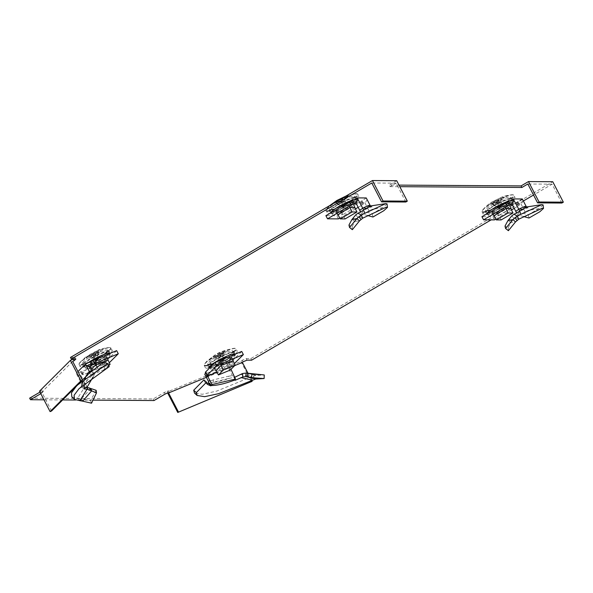 <?xml version="1.0" encoding="UTF-8"?>
<svg xmlns="http://www.w3.org/2000/svg" width="593" height="593" viewBox="0 0 593 593"><rect width="100%" height="100%" fill="white"/><g stroke="black" fill="none" stroke-linecap="round" stroke-linejoin="round"><path stroke-width="0.44" stroke-dasharray="2.96 2.22" d="M101.262 358.721A14.81 2.446 -27.4 0 1 83.109 365.51A14.81 2.446 -27.4 0 1 91.255 358.661A14.81 2.446 -27.4 0 1 109.408 351.871A14.81 2.446 -27.4 0 1 101.262 358.721M110.142 353.332A14.81 2.446 -27.4 0 1 110.224 353.443A14.81 2.446 -27.4 0 1 102.078 360.292A14.81 2.446 -27.4 0 1 83.924 367.082A14.81 2.446 -27.4 0 1 87.304 363.309M226.348 359.543A14.81 2.446 -27.4 0 1 208.195 366.326A14.81 2.446 -27.4 0 1 216.341 359.477A14.81 2.446 -27.4 0 1 234.494 352.694A14.81 2.446 -27.4 0 1 226.348 359.543M235.221 354.147A14.81 2.446 -27.4 0 1 235.31 354.266A14.81 2.446 -27.4 0 1 227.163 361.115A14.81 2.446 -27.4 0 1 209.425 368.171M348.143 204.941A14.81 2.446 -27.4 0 1 329.982 211.723A14.81 2.446 -27.4 0 1 338.129 204.874A14.81 2.446 -27.4 0 1 356.282 198.092A14.81 2.446 -27.4 0 1 348.143 204.941M354.14 199.633A14.81 2.446 -27.4 0 1 357.097 199.663A14.81 2.446 -27.4 0 1 348.958 206.512A14.81 2.446 -27.4 0 1 330.798 213.295A14.81 2.446 -27.4 0 1 330.812 212.783M504.183 205.964A14.81 2.446 -27.4 0 1 486.023 212.746A14.81 2.446 -27.4 0 1 494.169 205.897A14.81 2.446 -27.4 0 1 512.322 199.115A14.81 2.446 -27.4 0 1 504.183 205.964M510.18 200.656A14.81 2.446 -27.4 0 1 513.138 200.686A14.81 2.446 -27.4 0 1 504.999 207.535A14.81 2.446 -27.4 0 1 486.838 214.318A14.81 2.446 -27.4 0 1 486.853 213.806M29.65 398.155L153.231 398.963L164.335 392.455L168.397 390.78L167.159 392.01L240.943 361.493L242.181 360.262L246.236 358.587L250.787 358.617L552.758 181.732M39.501 391.18L42.451 389.957L39.976 392.106M70.478 357.438L75.029 357.468L73.465 359.024M399 185.112L389.312 185.046L396.717 180.709M250.787 358.617L251.602 360.188M247.051 360.159L246.236 358.587M242.997 361.834L242.181 360.262M251.632 380.298L247.978 373.256M240.943 361.493L251.536 381.929M167.159 392.01L167.663 392.989M169.205 392.351L168.397 390.78M165.15 394.034L164.335 392.455M154.047 400.534L153.231 398.963M93.012 400.134L75.489 400.023M62.665 399.934L43.978 399.815M40.791 393.678L41.569 393.226L40.754 391.654M41.569 393.226L43.267 391.528L42.451 389.957M51.569 411.001L41.792 392.136L43.267 391.528M75.845 359.039L75.029 357.468M405.827 202.013L396.05 183.148L390.127 186.617L389.312 185.046M390.127 186.617L399.808 186.684M561.867 203.036L552.09 184.171L533.537 195.038M523.352 201.005L491.13 219.877M206.371 377.341L234.672 365.636M552.09 184.171L527.822 184.008M396.05 183.148L371.781 182.992M72.672 361.345L41.792 392.136M543.069 204.881L539.304 208.365L528.341 214.777L518.49 211.96L527.874 207.328L528.23 210.878L526.74 211.523L527.029 207.179L527.674 207.35L527.333 206.861M527.029 207.179L527.874 207.328M521.833 209.559L527.31 206.979M526.747 207.283L525.769 207.498M528.23 210.878L519.001 215.266L518.49 211.96M528.341 214.777L528.978 218.024M523.56 216.527L519.001 215.266M519.905 211.108L521.084 214.332L513.975 218.587L510.936 222.412L515.487 221.952M515.628 217.379L518.786 219.18M521.084 214.332L520.491 214.436L519.772 211.101L520.491 214.436C527.422 210.626 529.838 209.462 527.748 210.93L528.504 210.322L542.373 208.195M522.3 198.974L492.865 216.756L481.939 216.682M497.008 212.62L509.595 205.245L504.435 205.215L491.856 212.583L497.008 212.62L498.639 215.763L493.976 215.733M517.963 201.576L519.594 204.718L520.965 203.851L523.174 208.106L526.132 206.371M520.491 214.436L526.74 211.523M525.316 212.353L523.174 208.106M508.394 230.692L508.179 227.697L505.006 226.066M508.179 227.697L510.936 222.412L507.919 220.633M494.488 219.899L492.865 216.756M495.844 219.106L511.492 209.937M514.22 208.343L518.178 206.023L516.547 202.88M504.435 205.215L506.066 208.358M511.225 208.395L509.595 205.245M510.847 208.61L498.639 215.763M493.48 215.726L491.856 212.583M518.252 215.756L516.547 212.813M511.863 203.792L520.965 203.851M519.594 204.718L518.178 206.023M499.625 201.235A8.561 1.416 152.6 0 0 503.791 197.076A8.561 1.416 152.6 0 0 493.836 201.19A8.561 1.416 152.6 0 0 489.67 205.348A8.561 1.416 152.6 0 0 499.625 201.235M493.109 205.89A17.953 2.965 -27.4 0 1 515.109 197.662A17.953 2.965 -27.4 0 1 505.243 205.971A17.953 2.965 -27.4 0 1 483.228 214.184A17.953 2.965 -27.4 0 1 493.109 205.89M494.036 201.731L498.313 207.431L499.855 206.527L495.859 200.664A5.389 0.889 152.6 0 0 494.91 201.197A5.389 0.889 152.6 0 0 494.036 201.731L495.444 201.746L492.012 203.755A5.389 0.889 152.6 0 0 492.753 203.762L496.193 201.746L497.601 201.761A5.389 0.889 152.6 0 0 499.425 200.693L498.016 200.679L501.448 198.67A5.389 0.889 152.6 0 0 500.7 198.662L497.268 200.679L495.859 200.664M498.313 207.431L498.846 207.795L497.853 207.891L492.012 203.755M492.753 203.762L498.483 207.891L497.853 207.891M498.483 207.891L499.469 207.802L501.589 206.075L501.448 198.67M504.332 205.964A15.262 2.52 -27.4 0 1 485.578 212.702A15.262 2.52 -27.4 0 1 494.013 205.897A15.262 2.52 -27.4 0 1 512.545 198.722A15.262 2.52 -27.4 0 1 504.332 205.964M493.42 203.896A13.935 2.298 152.6 0 0 485.719 210.107A13.935 2.298 152.6 0 0 485.763 210.345A13.935 2.298 152.6 0 0 502.849 203.955A13.935 2.298 152.6 0 0 510.514 197.513A13.935 2.298 152.6 0 0 510.351 197.343A13.935 2.298 152.6 0 0 493.42 203.896M496.045 208.884A13.839 2.283 -27.4 0 1 513.012 202.554A13.839 2.283 -27.4 0 1 505.399 208.944A13.839 2.283 -27.4 0 1 488.439 215.289A13.839 2.283 -27.4 0 1 496.045 208.884M499.588 207.439L497.601 201.761M496.193 201.746L499.469 207.802M495.444 201.746L498.846 207.795M497.268 200.679L499.855 206.527M500.7 198.662L500.959 206.067L500.359 206.905M498.016 200.679L500.981 206.913L501.582 205.111M499.425 200.693L501.122 206.534M500.959 206.067L501.589 206.045M492.168 212.457L504.302 205.341L509.276 205.378L497.142 212.487L492.168 212.457L493.85 215.511M504.302 205.341L505.873 208.469M510.743 208.388L509.276 205.378M497.142 212.487L501.137 219.944M208.714 383.352L212.02 382.507C216.882 382.048 222.679 380.654 229.409 378.341L234.146 377.237L233.679 376.8L234.717 378.757M235.139 380.313L234.613 377.348L232.374 375.643L226.867 364.999L204.718 374.161M240.306 374.391L251.38 376.874L216.667 391.113L202.309 394.271L194.482 393.07M203.888 379.883L204.659 381.944L206.527 382.856M213.221 382.151L213.258 379.891L228.713 376.199L228.683 378.46L212.02 382.507M228.683 378.46L229.409 378.341M213.258 379.891L208.558 381.558M252.092 380.069L251.38 376.874L253.685 375.932L255.917 375.502L255.724 379.023M247.681 373.205L255.917 375.502L264.248 374.961M228.713 376.199L232.374 375.643L233.612 374.413M241.736 351.456L231.856 361.315L226.867 364.999M205.719 373.123L206.312 372.419L205.289 372.3M206.297 372.389L207.706 375.451M219.247 362.471L213.999 367.704L226.541 362.516L231.789 357.282L219.247 362.471L220.878 365.614M230.974 369.328L229.728 366.911L216.912 372.211M228.98 363.042L230.61 366.185L229.728 366.911M231.856 361.315L233.479 364.458L234.405 363.539M226.541 362.516L228.172 365.666L216.06 370.669M215.63 370.847L213.999 367.704M233.42 360.425L231.789 357.282M233.071 360.774L228.172 365.666M230.61 366.185L231.566 365.577L229.936 362.434M233.479 364.458L231.566 365.577M211.864 357.705A8.561 1.416 152.6 0 0 215.956 357.727A8.561 1.416 152.6 0 0 225.94 351.879A8.561 1.416 152.6 0 0 221.849 351.857A8.561 1.416 152.6 0 0 211.864 357.705M236.103 353.406A17.953 2.965 -27.4 0 1 218.847 364.043A17.953 2.965 -27.4 0 1 205.4 367.764A17.953 2.965 -27.4 0 1 206.586 365.614A17.953 2.965 -27.4 0 1 223.798 354.992A17.953 2.965 -27.4 0 1 237.282 351.241A17.953 2.965 -27.4 0 1 236.103 353.406M223.613 352.62L223.62 359.847L223.116 360.24L222.857 353.376A5.389 0.889 152.6 0 0 223.331 352.961A5.389 0.889 152.6 0 0 223.613 352.62L220.188 354.036L221.619 352.605A5.389 0.889 152.6 0 0 219.81 353.361L218.372 354.784L214.948 356.208A5.389 0.889 152.6 0 0 214.184 356.964L217.616 355.548L216.178 356.979A5.389 0.889 152.6 0 0 217.994 356.223L219.425 354.792L222.857 353.376M223.754 358.854L223.161 360.307L221.619 352.605M219.81 353.361L221.775 360.233L223.302 359.603M221.775 360.233L221.641 360.929L220.663 360.885L220.025 361.522L221.011 361.56L216.178 356.979M208.803 364.695A15.262 2.52 -27.4 0 1 222.798 355.97A15.262 2.52 -27.4 0 1 234.717 352.301A15.262 2.52 -27.4 0 1 233.887 354.317A15.262 2.52 -27.4 0 1 218.595 363.657A15.262 2.52 -27.4 0 1 207.75 366.281A15.262 2.52 -27.4 0 1 208.803 364.695M231.759 352.761A13.935 2.298 152.6 0 0 232.686 351.093A13.935 2.298 152.6 0 0 232.523 350.923A13.935 2.298 152.6 0 0 221.634 354.273A13.935 2.298 152.6 0 0 208.847 362.241A13.935 2.298 152.6 0 0 207.884 363.687A13.935 2.298 152.6 0 0 207.935 363.924A13.935 2.298 152.6 0 0 218.402 361.011A13.935 2.298 152.6 0 0 231.759 352.761M234.272 357.787A13.839 2.283 -27.4 0 1 221.004 365.977A13.839 2.283 -27.4 0 1 210.611 368.868A13.839 2.283 -27.4 0 1 211.516 367.2A13.839 2.283 -27.4 0 1 224.821 358.995A13.839 2.283 -27.4 0 1 235.184 356.134A13.839 2.283 -27.4 0 1 234.272 357.787M220.663 360.885L214.948 356.208M218.372 354.784L221.641 360.929M220.188 354.036L223.161 360.307M219.425 354.792L222.523 360.937L223.116 360.24M217.994 356.223L222.523 360.937M217.616 355.548L221.011 361.56L220.477 361.522L222.012 360.892M214.184 356.964L220.025 361.522M231.478 357.468L226.415 362.516L214.31 367.519L219.373 362.471L231.478 357.468L232.99 360.603M226.415 362.516L230.24 370.062M215.971 370.506L214.31 367.519M219.373 362.471L221.011 365.562M387.029 203.866L383.271 207.342L372.3 213.762L362.449 210.938L371.841 206.312L372.189 209.855L370.699 210.5L370.988 206.156L371.633 206.334L371.292 205.845M370.988 206.156L371.841 206.312M365.799 208.536L371.27 205.956M370.707 206.26L369.728 206.483M372.189 209.855L362.96 214.251L362.449 210.938M372.3 213.762L372.938 217.001M367.519 215.504L362.96 214.251M364.302 211.204L365.043 213.31L357.942 217.572L354.896 221.397L359.447 220.93M359.588 216.363L362.746 218.165M365.043 213.31L364.45 213.421L363.739 210.078L364.45 213.421C371.381 209.611 373.798 208.439 371.707 209.915L372.463 209.299L386.332 207.172M366.259 197.951L360.507 201.865L336.824 215.733L325.898 215.667M340.968 211.597L353.554 204.229L348.395 204.192L335.816 211.568L340.968 211.597L342.598 214.74L337.936 214.71M361.923 200.553L363.553 203.703L364.925 202.836L367.134 207.09L370.091 205.356M364.45 213.421L370.699 210.5M369.276 211.338L367.134 207.09M352.353 229.676L352.138 226.682L348.966 225.051M352.138 226.682L354.896 221.397L351.879 219.61M338.455 218.876L336.824 215.733M339.804 218.091L355.452 208.921M358.179 207.32L362.138 205.008L360.507 201.865M348.395 204.192L350.026 207.335M355.185 207.372L353.554 204.229M354.807 207.594L342.598 214.74M337.439 214.71L335.816 211.568M362.212 214.733L360.507 211.79M355.822 202.776L364.925 202.836M363.553 203.703L362.138 205.008M343.584 200.212A8.561 1.416 152.6 0 0 347.75 196.061A8.561 1.416 152.6 0 0 337.795 200.175A8.561 1.416 152.6 0 0 333.629 204.326A8.561 1.416 152.6 0 0 343.584 200.212M337.069 204.867A17.953 2.965 -27.4 0 1 359.069 196.639A17.953 2.965 -27.4 0 1 349.203 204.948A17.953 2.965 -27.4 0 1 327.188 213.161A17.953 2.965 -27.4 0 1 337.069 204.867M337.995 200.716L342.28 206.408L343.814 205.512L339.819 199.648A5.389 0.889 152.6 0 0 338.87 200.182A5.389 0.889 152.6 0 0 337.995 200.716L339.404 200.723L335.972 202.739A5.389 0.889 152.6 0 0 336.72 202.739L340.152 200.731L341.561 200.738A5.389 0.889 152.6 0 0 343.384 199.671L341.976 199.663L345.408 197.647A5.389 0.889 152.6 0 0 344.666 197.647L341.227 199.656L339.819 199.648M342.28 206.408L342.806 206.779L341.813 206.868L335.972 202.739M336.72 202.739L342.443 206.875L341.813 206.868M342.443 206.875L343.429 206.779L345.549 205.059L345.408 197.647M348.291 204.941A15.262 2.52 -27.4 0 1 329.538 211.686A15.262 2.52 -27.4 0 1 337.98 204.874A15.262 2.52 -27.4 0 1 356.504 197.706A15.262 2.52 -27.4 0 1 348.291 204.941M337.387 202.873A13.935 2.298 152.6 0 0 329.678 209.092A13.935 2.298 152.6 0 0 329.723 209.322A13.935 2.298 152.6 0 0 346.809 202.932A13.935 2.298 152.6 0 0 354.473 196.498A13.935 2.298 152.6 0 0 354.31 196.32A13.935 2.298 152.6 0 0 337.387 202.873M340.004 207.869A13.839 2.283 -27.4 0 1 356.971 201.531A13.839 2.283 -27.4 0 1 349.359 207.928A13.839 2.283 -27.4 0 1 332.399 214.273A13.839 2.283 -27.4 0 1 340.004 207.869M343.547 206.416L341.561 200.738M340.152 200.731L343.429 206.779M339.404 200.723L342.806 206.779M341.227 199.656L343.814 205.512M344.666 197.647L344.918 205.052L344.318 205.89M341.976 199.663L344.941 205.89L345.541 204.088M343.384 199.671L345.089 205.519M344.918 205.052L345.556 205.022M336.127 211.434L348.261 204.326L353.243 204.355L341.101 211.464L336.127 211.434L337.817 214.488M348.261 204.326L349.833 207.454M354.703 207.372L353.243 204.355M341.101 211.464L345.104 218.928M86.067 376.192L81.686 384.375L81.656 386.436L82.753 383.323L81.686 384.375M79.922 400.683L77.624 398.296L84.717 386.918L81.352 386.925L81.723 383.96L76.2 373.316L77.965 371.559M90.914 388.548L81.293 398.792L71.842 396.969M76.223 386.414L77.794 384.85M82.093 383.886L87.038 375.199M86.934 375.688L87.757 374.509M89.35 373.145L91.826 375.725L105.198 365.555L103.382 362.545M109.223 366.6L105.198 365.555M84.717 386.918L86.86 387.162M81.352 386.925L84.065 388.867M88.624 373.731L82.753 383.323L82.672 381.81L85.881 376.385M82.672 381.81L81.723 383.96L84.673 382.737L80.781 375.243L90.054 366M91.826 375.725L88.246 379.112L84.962 383.286M92.063 375.465L93.049 375.072L89.632 372.463M96.14 390.335L90.551 400.579L81.293 398.792L82.701 401.187M116.651 350.641L105.532 361.73L81.923 371.492L76.2 373.316M106.703 356.467L94.161 361.656L88.913 366.889L101.455 361.7L106.703 356.467L108.334 359.61M92.931 377.17L94.398 374.568L93.049 375.072M94.398 374.568L92.256 370.254M91.537 403.196L90.551 400.579M80.522 371.596L82.153 374.739L80.781 375.243M81.923 371.492L83.546 374.635L107.163 364.873L105.532 361.73M107.163 364.873L109.32 362.716M88.913 366.889L90.544 370.032L91.596 368.979M95.792 364.799L94.161 361.656M107.985 359.958L103.086 364.843L101.455 361.7M103.086 364.843L90.544 370.032M87.178 387.007L84.673 382.737M82.153 374.739L82.768 374.635L81.137 371.485M83.546 374.635L82.768 374.635M96.763 351.034A8.561 1.416 152.6 0 0 86.778 356.882A8.561 1.416 152.6 0 0 90.87 356.912A8.561 1.416 152.6 0 0 100.854 351.063A8.561 1.416 152.6 0 0 96.763 351.034M90.084 364.851A17.953 2.965 -27.4 0 1 80.314 366.948A17.953 2.965 -27.4 0 1 102.433 352.531A17.953 2.965 -27.4 0 1 112.196 350.419A17.953 2.965 -27.4 0 1 90.084 364.851M92.908 355.407L96.926 360.077L96.081 360.462L95.391 360.707L91.092 356.156A5.389 0.889 152.6 0 0 91.959 355.822A5.389 0.889 152.6 0 0 92.908 355.407L94.346 353.977L97.771 352.561A5.389 0.889 152.6 0 0 98.527 351.805L95.102 353.22L96.533 351.79A5.389 0.889 152.6 0 0 94.724 352.538L93.286 353.969L89.862 355.385A5.389 0.889 152.6 0 0 89.106 356.148L92.53 354.725L91.092 356.156M96.926 360.077L98.03 359.425L97.771 352.561M98.527 351.805L98.675 358.809L98.03 359.425M98.668 358.039L98.075 359.484L98.223 358.78L96.689 359.417L96.563 360.114L95.577 360.062L89.862 355.385M101.507 353.458A15.262 2.52 -27.4 0 1 109.631 351.486A15.262 2.52 -27.4 0 1 104.791 356.623A15.262 2.52 -27.4 0 1 91.011 363.924A15.262 2.52 -27.4 0 1 82.664 365.466A15.262 2.52 -27.4 0 1 101.507 353.458M90.425 361.463A13.935 2.298 152.6 0 0 107.6 350.278A13.935 2.298 152.6 0 0 107.437 350.1A13.935 2.298 152.6 0 0 100.017 351.901A13.935 2.298 152.6 0 0 82.805 362.872A13.935 2.298 152.6 0 0 82.85 363.109A13.935 2.298 152.6 0 0 90.425 361.463M93.049 366.422A13.839 2.283 -27.4 0 1 85.525 368.053A13.839 2.283 -27.4 0 1 102.567 356.927A13.839 2.283 -27.4 0 1 110.098 355.318A13.839 2.283 -27.4 0 1 93.049 366.422M98.223 358.78L96.533 351.79M95.102 353.22L98.075 359.484M94.346 353.977L97.437 360.121M89.106 356.148L94.939 360.707L95.925 360.744L95.391 360.707L95.925 360.744L92.53 354.725M93.286 353.969L96.563 360.114M94.724 352.538L96.689 359.417M94.939 360.707L95.577 360.062M101.329 361.7L89.224 366.704L94.287 361.656L106.392 356.652L101.329 361.7L105.154 369.246M89.224 366.704L93.346 374.131L98.29 369.202L97.082 366.919M95.925 364.739L94.287 361.656M104.264 369.617L93.346 374.131M106.392 356.652L107.904 359.788M108.734 365.673L105.636 368.764M98.29 369.202L108.386 365.029M513.975 218.587L511.892 215.77M511.729 221.107L508.95 218.965M523.085 200.501L521.232 204.363M518.971 205.23L517.341 202.087M491.812 203.236A17.708 2.921 -27.4 0 1 512.167 194.726A17.708 2.921 -27.4 0 1 503.783 203.31A17.708 2.921 -27.4 0 1 487.409 210.945A17.708 2.921 -27.4 0 1 482.532 210.085A17.708 2.921 -27.4 0 1 491.812 203.236M491.886 203.51A17.909 2.958 -27.4 0 1 513.835 195.305A17.909 2.958 -27.4 0 1 503.991 203.592A17.909 2.958 -27.4 0 1 482.042 211.783A17.909 2.958 -27.4 0 1 491.886 203.51M253.685 375.932L253.945 379.35M229.988 367.423L227.653 366.526M234.524 350.834A17.708 2.921 -27.4 0 1 214.918 362.486A17.708 2.921 -27.4 0 1 204.704 363.665A17.708 2.921 -27.4 0 1 205.415 362.872A17.708 2.921 -27.4 0 1 219.729 353.695A17.708 2.921 -27.4 0 1 234.339 348.306A17.708 2.921 -27.4 0 1 234.524 350.834M234.828 351.041A17.909 2.958 -27.4 0 1 217.616 361.656A17.909 2.958 -27.4 0 1 204.214 365.362A17.909 2.958 -27.4 0 1 205.393 363.212A17.909 2.958 -27.4 0 1 222.56 352.627A17.909 2.958 -27.4 0 1 236.007 348.877A17.909 2.958 -27.4 0 1 234.828 351.041M357.942 217.572L355.852 214.748M355.689 220.085L352.917 217.942M367.045 199.485L365.192 203.34M362.931 204.207L361.307 201.064M335.771 202.213A17.708 2.921 -27.4 0 1 356.126 193.703A17.708 2.921 -27.4 0 1 347.743 202.295A17.708 2.921 -27.4 0 1 331.368 209.922A17.708 2.921 -27.4 0 1 326.491 209.07A17.708 2.921 -27.4 0 1 335.771 202.213M335.853 202.487A17.909 2.958 -27.4 0 1 357.794 194.282A17.909 2.958 -27.4 0 1 347.95 202.569A17.909 2.958 -27.4 0 1 326.002 210.76A17.909 2.958 -27.4 0 1 335.853 202.487M79.38 398.377L81.248 400.809M81.048 375.747L76.994 374.843M88.794 362.108A17.708 2.921 -27.4 0 1 79.618 362.849A17.708 2.921 -27.4 0 1 100.973 349.959A17.708 2.921 -27.4 0 1 109.253 347.491A17.708 2.921 -27.4 0 1 106.206 352.65A17.708 2.921 -27.4 0 1 88.794 362.108M88.868 362.456A17.909 2.958 -27.4 0 1 79.128 364.547A17.909 2.958 -27.4 0 1 101.188 350.166A17.909 2.958 -27.4 0 1 110.921 348.061A17.909 2.958 -27.4 0 1 88.868 362.456M83.924 367.082L83.109 365.51M209.01 367.897L208.195 366.326M330.798 213.295L329.982 211.723M486.838 214.318L486.023 212.746M110.224 353.443L109.408 351.871M235.31 354.266L234.494 352.694M357.097 199.663L356.282 198.092M513.138 200.686L512.322 199.115M527.244 207.268L521.773 209.596M520.343 212.22L519.905 211.071M483.228 214.184L482.042 211.783L482.532 210.085C486.097 206.03 489.573 203.154 492.976 201.464L501.5 197.261C502.59 196.431 506.14 195.586 512.167 194.726L513.835 195.305L515.109 197.662M501.218 206.609L500.225 207.958L498.001 207.995M485.719 210.107L485.578 212.702M513.012 202.554L510.514 197.513M497.875 207.973L492.776 204.303M510.351 197.343L512.545 198.722M488.439 215.289L487.446 213.458M487.276 213.132L485.763 210.345M207.283 384.36L204.659 381.944M234.472 378.504L234.954 380.128M258.956 378.193L247.429 376.807M205.4 367.764L204.214 365.362L204.704 363.665L206.927 361.144C215.281 355.029 216.556 351.716 234.339 348.306L236.007 348.877L237.282 351.241M220.996 361.56L222.397 361.537L223.709 359.743M232.523 350.923L234.717 352.301M210.611 368.868L209.952 367.653M209.44 366.711L207.935 363.924M207.884 363.687L207.75 366.281M235.184 356.134L234.376 354.503M234.094 353.932L232.686 351.093M371.203 206.245L365.733 208.58M346.06 196.009L356.126 193.703L357.794 194.282L359.069 196.639M345.178 205.586L344.185 206.942L341.961 206.979M329.678 209.092L329.538 211.686M356.971 201.531L354.473 196.498M329.767 205.556L326.491 209.07L326.002 210.76L327.188 213.161M341.835 206.95L336.735 203.288M354.31 196.32L356.504 197.706M332.399 214.273L331.405 212.435M331.235 212.116L329.723 209.322M82.375 380.069L76.453 386.184M79.017 388.689L88.246 379.112M80.314 366.948L79.128 364.547L79.618 362.849L85.073 357.527L98.053 350.241C99.72 349.188 103.449 348.269 109.253 347.491L110.921 348.061L112.196 350.419M95.91 360.744L97.311 360.722L98.623 358.921M107.437 350.1L109.631 351.486M85.525 368.053L82.85 363.109M82.805 362.872L82.664 365.466M110.098 355.318L109.29 353.687M109.008 353.117L107.6 350.278"/><path stroke-width="0.89" d="M87.304 363.309A14.81 2.446 -27.4 0 1 92.071 360.233A14.81 2.446 -27.4 0 1 110.142 353.332M209.425 368.171A14.81 2.446 -27.4 0 1 209.01 367.897A14.81 2.446 -27.4 0 1 217.157 361.048A14.81 2.446 -27.4 0 1 235.221 354.147M330.812 212.783A14.81 2.446 -27.4 0 1 338.944 206.446A14.81 2.446 -27.4 0 1 354.14 199.633M486.853 213.806A14.81 2.446 -27.4 0 1 494.985 207.468A14.81 2.446 -27.4 0 1 510.18 200.656M39.976 392.106L29.65 398.155L30.465 399.726L40.791 393.678M70.382 360.381L39.501 391.18L50.094 411.616L51.569 411.001L82.449 380.209L72.672 361.345L74.147 360.729L73.332 359.158L70.382 360.381L80.974 380.817L50.094 411.616M372.448 180.554L70.478 357.438L71.293 359.01L371.781 182.992L381.558 201.857L383.041 200.99L372.448 180.554L396.717 180.709L407.309 201.146L383.041 200.99M399.808 186.684L521.899 187.477L527.822 184.008L537.599 202.873L539.081 202.005L563.35 202.169L552.758 181.732L528.482 181.569L521.084 185.905L399 185.112M491.13 219.877L251.602 360.188L247.051 360.159L242.997 361.834L242.381 362.449L247.978 373.256M167.663 392.989L177.752 412.446L252.158 381.314L251.632 380.298M252.158 381.314L177.752 412.446M178.367 411.831L168.59 392.966L169.205 392.351L165.15 394.034L154.047 400.534L93.012 400.134M75.489 400.023L62.665 399.934M43.978 399.815L30.465 399.726M80.974 380.817L82.449 380.209M74.147 360.729L75.845 359.039L71.293 359.01M407.309 201.146L405.827 202.013L381.558 201.857M521.899 187.477L521.084 185.905M539.081 202.005L528.482 181.569M563.35 202.169L561.867 203.036L537.599 202.873M533.537 195.038L523.352 201.005M168.59 392.966L206.371 377.341M234.672 365.636L242.381 362.449M527.31 206.979L521.773 209.596M521.936 209.485L519.764 211.034L513.19 198.914L522.3 198.974L526.132 206.371L527.029 207.179M519.905 211.108L514.042 214.243L517.229 216.022L541.802 204.644L543.069 204.881L543.514 208.402L542.373 208.195L518.786 219.18L517.229 216.022L512.945 219.558L515.487 221.952L518.786 219.18M525.769 207.498L524.368 206.594L526.132 206.371M543.514 208.402L539.793 211.775L528.978 218.024L523.56 216.527M507.919 220.633L505.006 226.066L505.592 228.498L512.945 219.558L507.919 220.633L511.892 215.77L514.042 214.243M522.018 209.462L519.638 208.773L524.368 206.594M519.638 208.773L515.754 211.293L511.863 203.792L510.276 204.659L508.646 201.516L513.19 198.914M505.621 202.813L507.252 205.956L483.569 219.825L481.939 216.682L508.646 201.516M515.487 221.952L508.394 230.692L505.592 228.498M483.569 219.825L494.488 219.899L495.844 219.106M511.492 209.937L514.22 208.343M493.976 215.733L506.066 208.358L510.847 208.61M516.547 212.813L515.754 211.293M510.276 204.659L509.165 205.163L507.534 202.02M507.252 205.956L509.165 205.163M505.873 208.469L508.127 212.976L512.982 213.006L510.743 208.388M493.85 215.511L496.289 219.914L508.127 212.976M512.982 213.006L501.137 219.944L496.289 219.914M234.613 377.348L242.507 373.538L246.11 373.049L264.248 374.961L264.122 378.549L251.476 377.674L251.966 374.139L259.2 374.606M197.098 395.464L194.482 393.07L193.703 390.238L203.888 379.883L206.527 382.188L207.283 384.36L210.819 385.88L210.989 385.539C217.097 385.554 225.095 383.686 234.969 379.95L235.139 380.313L242.782 376.955L245.747 376.599L255.724 379.023L218.565 393.678L204.659 396.673L197.098 395.464L196.342 392.596L206.527 382.188M206.527 382.856L208.625 383.501L210.819 385.88M205.719 373.123L204.718 374.161L208.558 381.558L208.625 383.501M193.703 390.238L196.342 392.596M240.951 377.593L252.092 380.069M210.989 385.539L212.138 384.516L235.465 379.06L235.139 380.313M211.434 385.116L208.692 382.752M251.476 377.674L247.036 376.733L247.681 373.205L251.966 374.139M216.801 365.592L206.92 375.443L205.289 372.3L215.17 362.442L241.736 351.456L243.367 354.599L216.801 365.592L215.17 362.442M235.465 379.06L230.974 369.328M207.913 375.502L207.58 376.073L209.796 380.321L208.558 381.558M212.138 384.516L209.796 380.321M255.724 379.023L264.122 378.549M247.429 376.807L247.036 376.733M234.405 363.539L243.367 354.599M216.06 370.669L220.878 365.614L233.071 360.774M216.912 372.211L207.58 376.073M207.706 375.451L206.92 375.443M232.99 360.603L235.176 365.132L230.24 370.062L218.432 374.946L215.971 370.506M221.011 365.562L223.376 370.017L235.176 365.132M218.432 374.946L223.376 370.017M371.27 205.956L365.733 208.58M365.903 208.469L363.724 210.011L357.149 197.892L366.259 197.951L370.091 205.356L370.988 206.156M363.865 210.085L358.002 213.228L361.189 215L385.761 203.629L387.029 203.866L387.474 207.387L386.332 207.172L362.746 218.165L361.189 215L356.904 218.543L359.447 220.93L362.746 218.165M369.728 206.483L368.327 205.571L370.091 205.356M387.474 207.387L383.753 210.752L372.938 217.001L367.519 215.504M351.879 219.61L348.966 225.051L349.551 227.482L356.904 218.543L351.879 219.61L355.852 214.748L358.002 213.228M365.977 208.447L363.598 207.758L368.327 205.571M363.598 207.758L359.714 210.27L355.822 202.776L354.236 203.636L352.605 200.493L357.149 197.892M349.581 201.79L351.212 204.933L327.529 218.81L325.898 215.667L352.605 200.493M359.447 220.93L352.353 229.676L349.551 227.482M327.529 218.81L338.455 218.876L339.804 218.091M355.452 208.921L358.179 207.32M337.936 214.71L350.026 207.335L354.807 207.594M360.507 211.79L359.714 210.27M354.236 203.636L353.124 204.148L351.493 201.005M351.212 204.933L353.124 204.148M349.833 207.454L352.086 211.96L356.942 211.99L354.703 207.372M337.817 214.488L340.249 218.891L352.086 211.96M356.942 211.99L345.104 218.928L340.249 218.891M87.757 374.509L87.512 373.62L89.306 371.477L89.432 373.049L82.375 380.069M77.794 384.85L107.563 363.494L109.223 366.6L79.017 388.689L74.125 395.212L74.459 399.363L71.842 396.969L71.464 392.862L76.223 386.414M107.563 363.494L103.382 362.545L89.432 373.049M74.459 399.363L79.922 400.683L87.008 389.275L88.187 389.505L91.633 390.883L82.701 401.187L79.922 400.683M82.701 401.187L91.537 403.196L96.496 392.885L91.633 390.883L90.914 388.548L86.311 387.073M84.962 383.286L83.924 386.984L84.651 388.267L84.065 388.867L87.008 389.275M85.881 376.385L87.512 373.62M77.965 371.559L85.474 364.072L93.034 360.403L116.651 350.641L118.281 353.784L94.665 363.553L93.034 360.403M85.474 364.072L89.306 371.477L92.256 370.254L90.054 366L94.665 363.553M90.914 388.548L96.14 390.335L96.496 392.885M84.651 388.267L87.178 387.007L92.931 377.17M109.32 362.716L118.281 353.784M90.01 362.138L91.641 365.281M91.596 368.979L95.792 364.799L107.985 359.958M97.082 366.919L95.925 364.739M105.636 368.764L104.264 369.617M107.904 359.788L110.09 364.317L108.734 365.673M108.386 365.029L110.09 364.317M514.88 217.638L516.977 220.448M512.13 204.303L513.983 200.441M242.782 376.955L242.507 373.538M245.747 376.599L246.11 373.049M205.512 375.68L207.854 376.577M358.839 216.623L360.937 219.432M356.089 203.28L357.95 199.426M88.187 389.505L86.511 387.333M90.492 390.327L89.395 387.918M86.259 365.607L90.314 366.511M92.753 364.673L91.122 361.53M527.333 206.861L541.802 204.644M209.952 367.653L209.44 366.711M234.376 354.503L234.094 353.932M371.292 205.845L385.761 203.629M329.767 205.556L336.935 200.449L346.06 196.009M109.29 353.687L109.008 353.117"/></g></svg>
